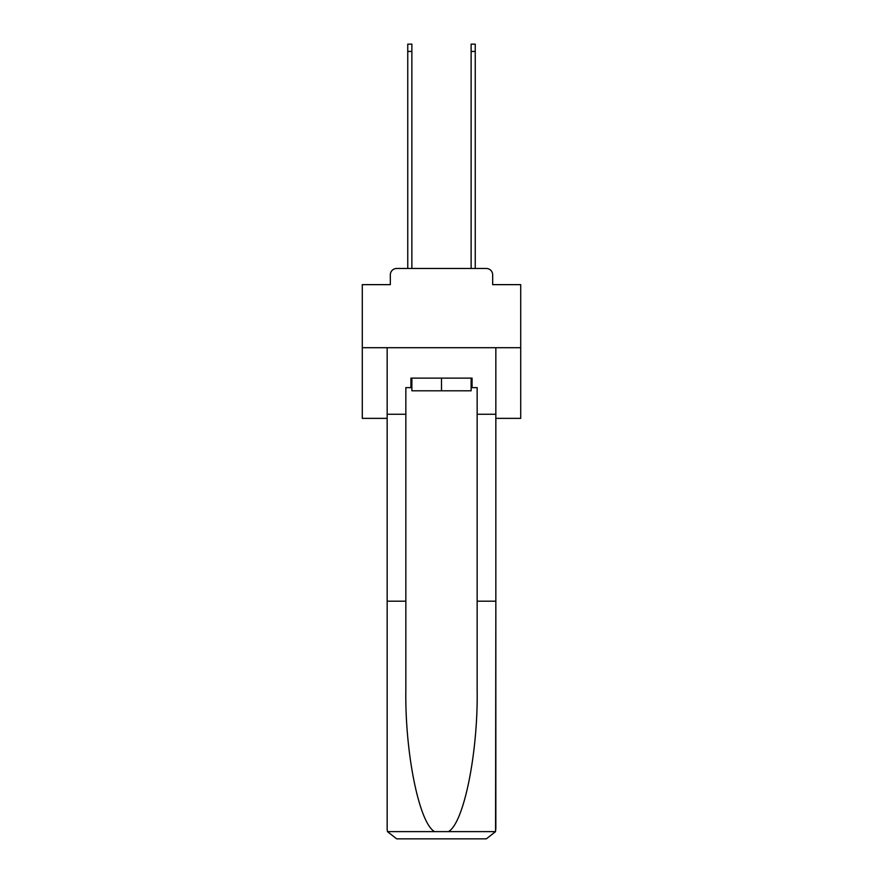 <?xml version="1.0" encoding="UTF-8"?>
<svg xmlns="http://www.w3.org/2000/svg" width="883" height="883" viewBox="0 0 883 883"><rect width="100%" height="100%" fill="white"/><g stroke="black" fill="none" stroke-linecap="round" stroke-linejoin="round"><path stroke-width="1.32" d="M390.33 274.834L390.33 284.646L390.33 274.834A6.336 6.336 0 0 1 396.666 268.487L407.758 268.487L407.758 44.15L411.875 44.15L411.875 268.487L416.787 268.487M495.838 418.365L520.716 418.365L520.716 284.646L492.67 284.646L492.67 274.834A6.336 6.336 0 0 0 486.334 268.487L396.666 268.487M520.716 347.703L362.284 347.703L362.284 284.646L390.33 284.646M362.284 347.703L362.284 418.365L387.162 418.365M466.213 268.487L471.125 268.487L471.125 44.15L475.242 44.15L475.242 268.487L486.334 268.487M492.67 284.646L492.67 274.834M471.125 387.637L472.074 387.637L472.074 378.123L410.926 378.123L410.926 387.637L405.849 387.637L405.849 601.202L387.162 601.202L387.162 829.347L387.438 831.62L396.666 838.85L486.334 838.85L495.562 831.62L495.838 601.202L495.838 829.347M462.25 838.85L486.334 838.85L462.25 838.85M405.849 601.202L405.849 689.833C404.867 752.802 419.171 823.342 434.602 831.62L448.398 831.62C463.829 823.342 478.133 752.802 477.151 689.833L477.151 387.637L472.074 387.637M387.162 829.347L387.162 347.703L495.838 347.703L495.838 414.248L477.151 414.248M405.849 414.248L387.162 414.248M495.838 414.248L495.838 601.202L477.151 601.202M410.926 387.637L411.875 387.637M411.875 378.123L411.875 390.805L471.125 390.805L471.125 378.123M441.5 378.123L441.5 390.805M387.438 831.62L434.602 831.62M448.398 831.62L495.562 831.62M407.758 51.435L411.875 51.435M475.242 51.435L471.125 51.435"/></g></svg>
